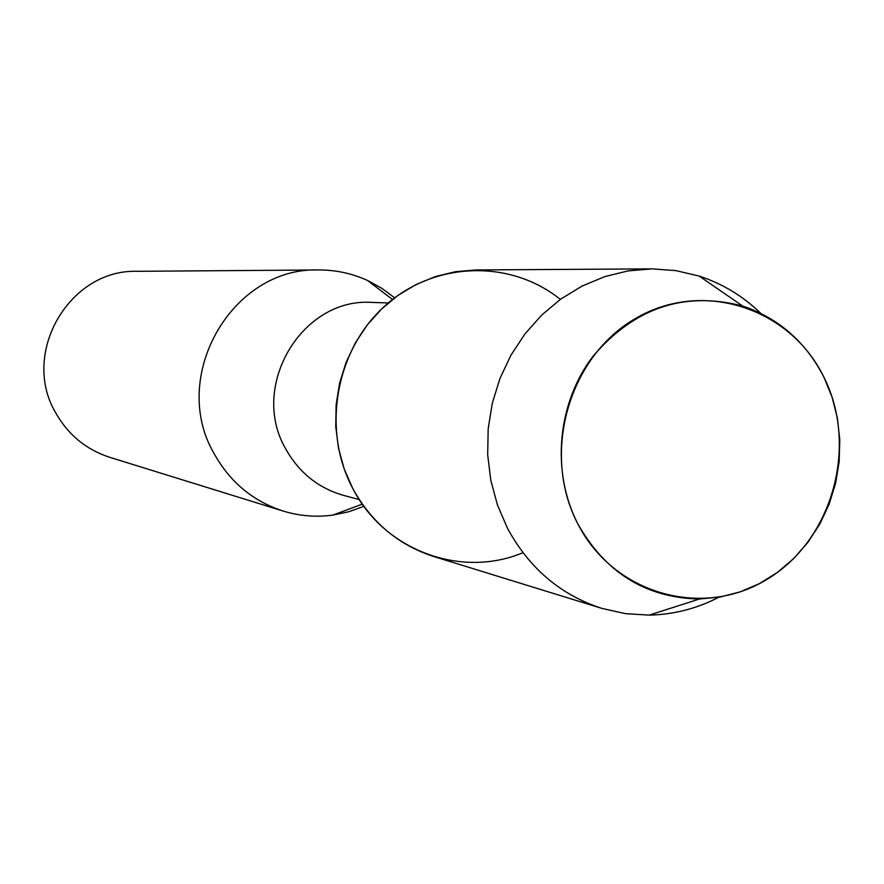 <?xml version="1.0" encoding="UTF-8"?>
<svg xmlns="http://www.w3.org/2000/svg" width="884" height="884" viewBox="0 0 884 884"><rect width="100%" height="100%" fill="white"/><g stroke="black" fill="none" stroke-linecap="round" stroke-linejoin="round"><path stroke-width="1.33" d="M577.86 523.903C613.739 594.435 703.1 619.253 767.577 578.998C832.584 539.748 858.585 446.077 823.899 377.148C790.174 307.654 702.393 279.101 635.751 318.362C568.578 356.572 540.997 453.967 577.86 523.903C605.551 572.865 646.071 597.893 699.41 599.009L720.051 597.043L740.217 591.86L759.478 583.584L777.423 572.39L793.666 558.566L807.877 542.389L819.744 524.223L829.037 504.455L835.557 483.526L839.159 461.857L839.789 439.923L837.413 418.187L832.076 397.115L823.899 377.148C805.832 341.975 778.76 318.273 742.659 306.03C684.404 290.913 634.535 307.654 593.02 356.263C557.185 403.148 550.997 471.957 577.86 523.903M560.334 299.4C510.411 259.111 434.431 261.178 385.104 305.731C335.511 349.931 321.389 429.768 352.804 488.565C384.496 550.688 461.205 578.733 522.952 552.688M388.308 302.936L372.252 302.427C302.229 297.134 249.045 386.054 285.598 448.652C298.858 472.542 318.251 488.134 343.754 495.438L359.28 499.593M394.673 297.842L381.656 288.184L367.468 280.438C351.987 273.399 335.732 269.907 318.693 269.963C232.094 266.858 168.899 376.672 214.138 453.658C229.995 482.1 252.99 501.228 283.112 511.04C299.411 516.024 315.975 517.383 332.826 515.107L348.65 511.792L363.899 506.311M318.693 269.963L137.23 271.311C69.317 268.979 20.266 353.401 55.692 412.828C68.123 434.795 86.157 449.636 109.782 457.326L283.112 511.04M760.682 313.279C742.914 296.041 722.416 283.642 699.2 276.084L675.906 270.615L651.994 268.869L628.071 270.902L604.568 276.681L582.015 286.107L560.909 298.98L541.726 315.047L524.919 333.953L510.875 355.291L499.913 378.573L492.289 403.281L488.178 428.862L487.681 454.73L490.797 480.299L497.449 504.996L507.482 528.267C529.184 568.301 560.644 595.009 601.882 608.391L625.275 613.629L649.165 615.12C673.575 614.59 696.769 608.645 718.758 597.264M651.994 268.869L476.078 269.952L455.558 271.675L435.425 276.548L416.121 284.504L398.076 295.355L381.7 308.892L367.368 324.804L355.401 342.771L346.075 362.374L339.6 383.181L336.13 404.728L335.754 426.519L338.462 448.077L344.185 468.918L352.804 488.565C371.424 522.389 398.408 545.041 433.779 556.522L601.882 608.391M362.329 504.112L332.826 515.107M392.529 299.499L367.468 280.438M699.41 599.009L649.165 615.12M742.659 306.03L699.2 276.084"/></g></svg>
